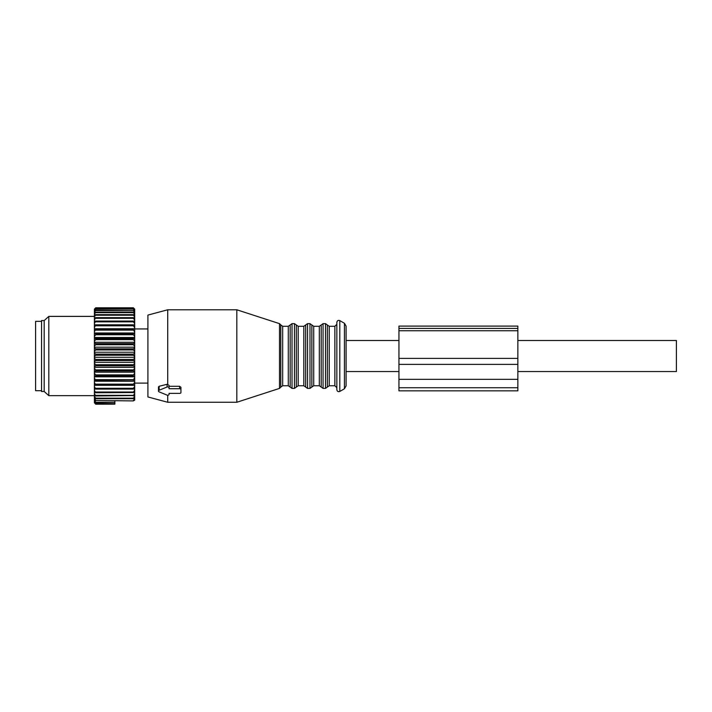 <?xml version="1.0" encoding="UTF-8"?>
<svg xmlns="http://www.w3.org/2000/svg" width="712" height="712" viewBox="0 0 712 712"><rect width="100%" height="100%" fill="white"/><g stroke="black" fill="none" stroke-linecap="round" stroke-linejoin="round"><path stroke-width="1.07" d="M517.855 340.496L676.4 340.496L676.4 371.548L517.855 371.548M41.545 321.343L35.6 321.343L35.6 390.701L41.545 390.701M133.375 400.909L95.719 400.491L133.375 400.909L134.693 400.117L134.693 398.782L133.375 400.491M134.693 309.15L133.375 307.798L95.719 307.798L94.393 309.15L95.719 307.798L133.375 307.798L134.693 309.239L133.375 308.029L95.719 308.029L94.393 309.15M134.693 398.782L134.693 309.239M134.693 398.088L133.375 398.693L95.719 398.693L94.393 398.088L95.719 400.491M94.393 398.782L94.393 400.117L95.719 400.909M133.375 398.693L133.375 398.168L95.719 398.168L94.393 396.406L94.393 395.543L95.719 395.97L94.393 393.531L94.393 392.526L95.719 392.757L94.393 390.212L94.393 389.063L95.719 389.09L94.393 386.465L94.393 385.201L95.719 385.032L94.393 382.362L94.393 380.991L95.719 380.617L94.393 377.93L94.393 376.47L95.719 375.9L95.719 374.886L94.393 373.23L94.393 371.7L95.719 370.952L95.719 369.884L94.393 368.327L94.393 366.742L95.719 365.817L95.719 364.722L94.393 363.271L94.393 361.651L95.719 360.557L95.719 359.453L94.393 358.136L94.393 356.498L95.719 355.252L95.719 354.14L94.393 352.965L94.393 351.336L95.719 349.948L95.719 348.844L94.393 347.839L94.393 346.228L95.719 344.724L95.719 343.647L94.393 342.801L94.393 341.244L95.719 339.633L95.719 338.592L94.393 337.933L94.393 336.438L95.719 334.747L95.719 333.75L94.393 333.287L94.393 331.863L95.719 329.184L94.393 328.908L94.393 327.591L95.719 324.939L94.393 324.859L94.393 323.657L95.719 321.067L94.393 321.192L94.393 320.124L95.719 317.623L94.393 317.952L94.393 317.018L95.719 314.651L94.393 315.167L94.393 314.392L95.719 312.176L94.393 312.88L94.393 312.265L95.719 310.236L94.393 310.672L95.719 308.848L94.393 309.631L95.719 308.029M134.693 396.406L133.375 398.168M134.693 395.543L95.719 395.97M134.693 393.531L133.375 395.338L95.719 395.338M133.375 395.97L133.375 395.338M134.693 392.526L95.719 392.757M133.375 392.757L133.375 392.018L95.719 392.018M134.693 390.212L133.375 392.018M134.693 389.063L95.719 389.09M133.375 389.09L133.375 388.271L95.719 388.271M134.693 386.465L133.375 388.271M134.693 385.317L94.393 385.317M134.693 385.201L95.719 385.032M133.375 385.032L133.375 384.133L95.719 384.133M134.693 382.362L133.375 384.133M134.693 381.223L94.393 381.223M134.693 380.991L95.719 380.617M134.693 377.93L133.375 379.656L95.719 379.656M133.375 380.617L133.375 379.656M134.693 376.826L94.393 376.826M134.693 376.47L133.375 375.9L95.719 375.9M133.375 375.9L133.375 374.886L95.719 374.886M134.693 373.23L133.375 374.886M134.693 372.18L94.393 372.18M134.693 371.7L133.375 370.952L95.719 370.952M134.693 368.327L133.375 369.884L95.719 369.884M133.375 370.952L133.375 369.884M134.693 367.339L94.393 367.339M134.693 366.742L133.375 365.817L95.719 365.817M134.693 363.271L133.375 364.722L95.719 364.722M133.375 365.817L133.375 364.722M134.693 362.355L94.393 362.355M134.693 361.651L133.375 360.557L95.719 360.557M134.693 358.136L133.375 359.453L95.719 359.453M133.375 360.557L133.375 359.453M134.693 357.291L94.393 357.291M134.693 356.498L133.375 355.252L95.719 355.252M134.693 352.965L133.375 354.14L95.719 354.14M133.375 355.252L133.375 354.14M134.693 352.218L94.393 352.218M134.693 351.336L133.375 349.948L95.719 349.948M134.693 347.839L133.375 348.844L95.719 348.844M133.375 349.948L133.375 348.844M134.693 347.189L94.393 347.189M134.693 346.228L133.375 344.724L95.719 344.724M134.693 342.801L133.375 343.647L95.719 343.647M133.375 344.724L133.375 343.647M134.693 342.267L94.393 342.267M134.693 341.244L133.375 339.633L95.719 339.633M133.375 339.633L133.375 338.592L95.719 338.592M134.693 337.933L133.375 338.592M134.693 337.515L94.393 337.515M134.693 336.438L133.375 334.747L95.719 334.747M133.375 334.747L133.375 333.75L95.719 333.75M134.693 333.287L133.375 333.75M134.693 332.985L94.393 332.985M134.693 331.863L133.375 330.11L95.719 330.11M133.375 330.11L133.375 329.184L95.719 329.184M134.693 328.908L133.375 329.184M134.693 328.73L94.393 328.73M134.693 327.591L133.375 325.793L95.719 325.793M133.375 325.793L133.375 324.939L95.719 324.939M134.693 324.859L133.375 324.939M134.693 324.814L94.393 324.814M134.693 323.657L133.375 321.842L95.719 321.842M133.375 321.842L133.375 321.067L95.719 321.067M134.693 321.192L133.375 321.067M134.693 320.124L133.375 318.308L95.719 318.308M133.375 318.308L133.375 317.623L95.719 317.623M134.693 317.952L133.375 317.623M134.693 317.018L133.375 315.229L95.719 315.229M133.375 315.229L133.375 314.651L95.719 314.651M134.693 315.167L133.375 314.651M134.693 314.392L133.375 312.648L95.719 312.648M133.375 312.648L133.375 312.176L95.719 312.176M134.693 312.88L133.375 312.176M134.693 312.265L133.375 310.592L95.719 310.592M133.375 310.592L95.719 310.236M134.693 311.117L133.375 310.236M134.693 310.672L133.375 309.088L95.719 309.088M133.375 309.088L95.719 308.848M134.693 309.898L133.375 308.848M134.693 309.631L133.375 308.154L95.719 308.154M94.393 400.117L94.393 402.725L95.719 404.202L114.872 404.14L95.719 404.14M94.393 398.088L94.393 396.406M94.393 395.543L94.393 393.531M94.393 392.526L94.393 390.212M94.393 389.063L94.393 386.465M94.393 385.201L94.393 382.362M94.393 380.991L94.393 377.93M94.393 376.47L94.393 373.23M94.393 371.7L94.393 368.327M94.393 366.742L94.393 363.271M94.393 361.651L94.393 358.136M94.393 356.498L94.393 352.965M94.393 351.336L94.393 347.839M94.393 346.228L94.393 342.801M94.393 341.244L94.393 337.933M94.393 336.438L94.393 333.287M94.393 331.863L94.393 328.908M94.393 327.591L94.393 324.859M94.393 323.657L94.393 321.192M94.393 320.124L94.393 317.952M94.393 395.658L48.817 395.658L48.817 316.386L94.393 316.386L94.393 317.018L94.393 315.167M94.393 314.392L94.393 312.88M94.393 312.265L94.393 311.117M94.393 310.672L94.393 309.898M95.719 404.202L94.393 402.725M94.393 400.642L95.719 402.574L114.872 402.271L95.719 402.271M114.872 402.271L114.872 400.909M95.719 398.693L95.719 398.168M114.872 404.14L114.872 403.677L95.719 403.677L94.393 402.547M94.393 401.96L95.719 403.677M114.872 403.677L95.719 403.499M114.872 403.499L114.872 402.574M94.393 401.604L95.719 402.574M48.817 316.386L44.188 320.569L44.188 391.475L48.817 395.658M44.188 391.475L41.545 391.475L41.545 320.569L44.188 320.569M169.047 388.725L169.047 386.305L179.611 386.305L180.937 387.292L180.937 389.66A1.317 0.935 180 0 0 179.611 388.725L169.047 388.725L169.047 387.817A1.317 0.935 180 0 0 167.062 387.008L159.132 390.247A1.317 0.935 180 0 0 159.132 391.867L167.062 395.107A1.317 0.935 180 0 0 169.047 394.297L169.047 393.389L169.047 394.297M180.937 387.292L180.937 392.463A1.317 0.935 180 0 1 179.611 393.389L169.047 393.389M169.047 386.305L169.047 387.817M158.473 391.057L158.473 386.972L159.132 386.278L167.062 384.302L169.047 385.325M167.72 402.262L147.909 396.958L147.909 315.087L167.72 309.782L236.82 309.782L236.82 402.262L167.72 402.262L167.72 395.231M167.72 309.782L167.72 384.284M336.838 346.539L336.838 389.713C337.203 391.422 338.191 392 339.811 391.431L339.811 320.614C338.191 320.053 337.203 320.623 336.838 322.331L336.838 346.539M344.439 323.284L346.094 326.149L346.094 385.904L344.439 388.761L344.439 323.284L339.811 320.614M398.942 326.096L398.942 328.419L517.855 328.419L517.855 326.096L398.942 326.096M398.942 379.336L398.942 390.835L517.855 390.835L517.855 358.385L398.942 358.385L398.942 379.336L517.855 379.336M398.942 328.419L398.942 358.385M398.942 330.751L517.855 330.751L517.855 358.385M517.855 330.751L517.855 328.419M179.611 386.305L179.611 388.725M167.062 384.302L167.062 387.008M159.132 386.278L159.132 390.247M279.513 323.649L280.786 324.921L280.786 387.123L279.513 388.396L279.513 323.649L236.82 309.782M280.786 324.921L282.673 326.292L282.673 385.753L288.289 385.753L290.158 387.07L290.158 324.975L288.289 326.292L288.289 385.753M290.158 324.975L292.027 323.649L292.027 388.396L290.158 387.07M292.027 323.649L294.457 323.649L294.457 388.396L292.027 388.396M294.457 323.649L296.325 324.975L296.325 387.07L294.457 388.396M296.325 324.975L298.195 326.292L298.195 385.753L303.81 385.753L305.679 387.07L305.679 324.975L303.81 326.292L303.81 385.753M305.679 324.975L307.548 323.649L307.548 388.396L305.679 387.07M307.548 323.649L309.987 323.649L309.987 388.396L307.548 388.396M309.987 323.649L311.856 324.975L311.856 387.07L309.987 388.396M311.856 324.975L313.716 326.292L313.716 385.753L319.332 385.753L321.201 387.07L321.201 324.975L319.332 326.292L319.332 385.753M321.201 324.975L323.07 323.649L323.07 388.396L321.201 387.07M323.07 323.649L325.509 323.649L325.509 388.396L323.07 388.396M325.509 323.649L327.378 324.975L327.378 387.07L325.509 388.396M327.378 324.975L329.247 326.292L329.247 385.753L334.863 385.753L336.838 387.728M329.247 326.292L334.863 326.292L334.863 385.753M398.942 387.746L517.855 387.746M398.942 364.384L517.855 364.384M346.094 371.548L398.942 371.548M346.094 340.496L398.942 340.496M134.693 383.109L147.909 383.109M134.693 328.935L147.909 328.935M279.513 388.396L236.82 402.262M280.786 387.123L282.673 385.753M282.673 326.292L288.289 326.292M296.325 387.07L298.195 385.753M298.195 326.292L303.81 326.292M311.856 387.07L313.716 385.753M313.716 326.292L319.332 326.292M327.378 387.07L329.247 385.753M334.863 326.292L336.838 324.316M344.439 388.761L339.811 391.431"/></g></svg>
